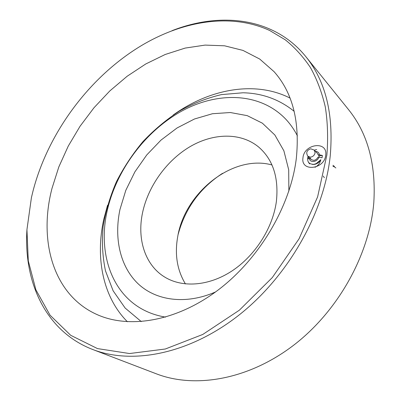 <?xml version="1.0" encoding="UTF-8"?>
<svg xmlns="http://www.w3.org/2000/svg" width="401" height="401" viewBox="0 0 401 401"><rect width="100%" height="100%" fill="white"/><g stroke="black" fill="none" stroke-linecap="round" stroke-linejoin="round"><path stroke-width="0.6" d="M326.89 154.916C328.208 137.989 327.672 121.964 325.281 106.846C321.903 92.4 316.97 79.323 310.474 67.609C303.211 56.757 294.8 47.488 285.246 39.804L269.743 30.526C231.347 12.812 183.633 20.712 142.34 45.052C90.34 75.879 48.511 131.779 33.123 190.605L31.423 197.583L26.937 229.693L28.291 260.866L35.905 289.843L50.035 315.176L70.686 335.296L97.478 348.589L129.518 353.542L165.317 349.005L202.786 334.444L239.367 310.189L272.299 277.567L299.041 238.831L317.607 196.901L326.89 154.916M172.029 30.687C220.249 11.669 273.983 17.278 305.778 56.576C325.627 81.057 333.782 114.11 330.244 155.738C324.299 212.67 288.068 276.695 238.495 315.472C188.836 354.278 132.185 364.82 92.761 349.512C45.579 331.381 23.679 281.988 26.907 230.259M302.966 157.824C300.529 172.174 324.579 169.588 325.727 155.057C327.737 140.566 304.063 143.774 302.966 157.824M308.409 162.164L309.562 163.894M92.761 349.512L156.305 373.807C194.62 388.634 247.617 380.008 292.765 345.893C337.827 311.783 369.647 254.67 373.812 202.495C376.128 164.305 367.682 133.317 348.479 109.538L305.778 56.576M288.865 191.117L288.7 169.793L283.873 150.781L274.865 135.022L262.384 123.187L247.247 115.648L230.324 112.526L212.465 113.729L194.48 118.992L177.102 127.944L160.991 140.109L146.741 154.961L134.861 171.909L125.809 190.32L119.959 209.507C113.959 237.803 119.889 266.099 137.774 283.452C155.688 300.645 185.563 305.071 215.543 291.953M276.399 201.332C272.891 227.908 255.101 255.823 231.768 271.096C208.4 286.359 181.959 287.908 164.37 276.845C144.941 264.81 137.057 239.081 142.455 213.187C147.919 186.58 166.35 160.751 189.788 146.806C213.207 132.972 240.705 132.165 258.72 147.092C272.971 159.483 278.865 177.563 276.399 201.332M185.432 283.933C177.157 270.224 174.57 254.525 177.678 236.841C184.746 192.485 232.886 154.139 271.953 164.951M297.407 135.824C294.083 129.373 290.068 123.673 285.352 118.736C259.417 92.045 216.966 91.533 181.031 111.488C145.002 131.648 116.32 170.245 107.217 210.705C97.734 252.003 111.047 294.414 145.598 310.925C151.748 313.883 158.41 315.953 165.573 317.121M296.294 158.631C290.439 206.209 259.422 258.861 217.979 290.134C176.465 321.427 129.548 329.01 97.393 314.725C52.952 295.196 38.346 240.535 52.02 188.31L58.827 166.926L68.255 146.099L80.065 126.24L94.004 107.734L109.804 90.952L127.162 76.245L145.753 63.975L165.222 54.476L185.162 48.08L205.111 45.097L224.57 45.804L242.971 50.406L259.698 59.037L274.109 71.704C292.645 92.611 300.038 121.583 296.294 158.631M107.543 205.247L103.829 219.051C95.253 257.257 102.596 296.84 127.403 321.747M290.043 98.09C254.841 80.195 209.147 89.092 173.092 115.107M308.309 156.711L307.828 159.112L309.126 158.069C309.517 160.425 310.981 161.573 313.522 161.508C316.118 161.102 317.968 159.643 319.071 157.127L322.063 157.778L322.384 155.468L319.397 154.821C319.051 152.681 317.762 151.538 315.532 151.398M315.026 167.272C318.048 165.768 319.988 163.242 320.85 159.703L316.289 163.578L314.028 164.325C308.8 164.36 306.8 161.723 308.023 156.425M319.071 157.127L317.888 157.242C316.98 159.052 315.577 160.099 313.682 160.38L311.071 159.523L310.294 157.959M332.975 165.307L334.349 166.365M332.94 166.325L334.329 166.826M334.529 166.931L335.868 167.969M324.384 177.678L324.078 177.337M323.928 177.137L323.707 176.796M323.637 176.671L323.366 176.064M309.126 158.069L309.602 158.024M310.58 148.841C306.655 150.295 305.768 152.781 307.913 156.31L310.529 157.167C312.991 156.691 314.514 155.242 315.106 152.816L314.349 150.154L317.467 153.423L318.214 154.936L319.397 154.821M319.011 157.132L319.036 155.794L318.214 154.936M314.334 150.144L316.695 149.543M320.85 159.703C318.61 163.182 315.793 164.751 312.404 164.405M319.036 155.794L322.384 155.468M222.53 173.332C200.004 188.034 185.217 208.365 178.174 234.329M164.37 276.845L164.831 277.131M258.72 147.092L259.136 147.448M314.349 150.154L310.805 148.816M311.071 159.523L307.913 156.31M294.184 111.338C279.397 99.463 262.46 93.278 243.372 92.786M141.282 321.602L125.142 308.043L113.137 290.815L105.493 270.896C102.511 256.61 101.714 241.848 103.097 226.615C105.648 211.347 110.1 196.375 116.445 181.693C123.769 167.377 132.601 154.019 142.946 141.608C154.024 129.909 166.139 119.759 179.287 111.147C192.871 103.563 206.896 98.05 221.362 94.616L242.976 92.776"/></g></svg>
